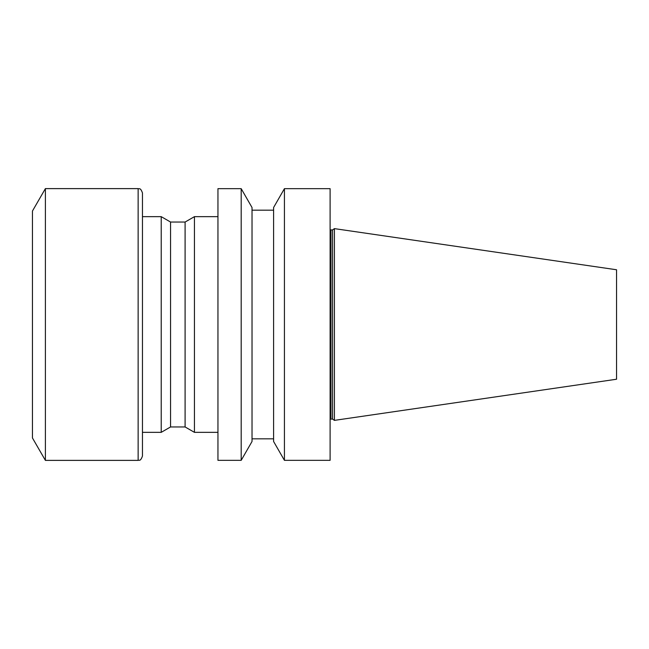 <?xml version="1.0" encoding="UTF-8"?>
<svg xmlns="http://www.w3.org/2000/svg" width="649" height="649" viewBox="0 0 649 649"><rect width="100%" height="100%" fill="white"/><g stroke="black" fill="none" stroke-linecap="round" stroke-linejoin="round"><path stroke-width="0.97" d="M616.55 324.5L616.55 379.235L334.422 420.374L334.422 228.626L616.55 269.765L616.55 324.5M332.572 419.084L330.974 419.084L330.974 229.916L332.572 229.916L332.572 419.084L334.422 420.374M330.106 324.5L330.106 460.336L284.424 460.336L284.424 188.664L330.106 188.664L330.106 324.5M284.424 188.664L273.594 207.518L273.594 441.482L284.424 460.336M252.023 324.5L252.023 441.482L241.193 460.336L241.193 188.664L252.023 207.518L252.023 324.5M241.193 188.664L217.95 188.664L217.95 460.336L241.193 460.336M185.095 222.047L185.095 426.953L170.557 426.953L170.557 222.047L185.095 222.047L194.44 216.652L194.44 432.348L217.95 432.348M185.095 426.953L194.44 432.348M170.557 222.047L161.22 216.652L161.22 432.348L170.557 426.953M142.456 324.5L142.456 456.077C140.306 462.007 139.121 459.67 138.14 460.384L138.14 188.616C139.121 189.33 140.306 186.993 142.456 192.923L142.456 324.5M45.389 460.384L32.45 437.97L32.45 211.03L45.389 188.616L45.389 460.384L138.14 460.384M332.572 229.916L334.422 228.626M330.974 419.084L330.106 419.262M330.974 229.916L330.106 229.738M252.023 438.821L273.594 438.821M252.023 210.179L273.594 210.179M194.44 216.652L217.95 216.652M142.456 432.348L161.22 432.348M142.456 216.652L161.22 216.652M45.389 188.616L138.14 188.616"/></g></svg>

